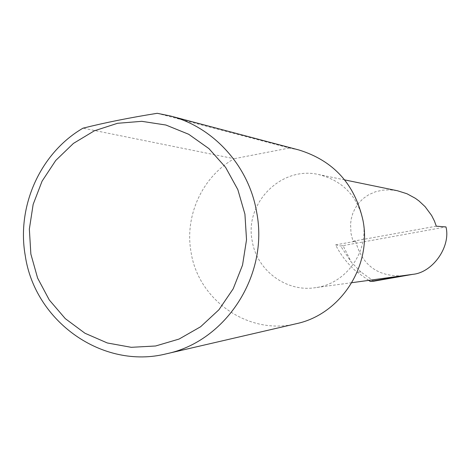 <?xml version="1.0" encoding="UTF-8"?>
<svg xmlns="http://www.w3.org/2000/svg" width="470" height="470" viewBox="0 0 470 470"><rect width="100%" height="100%" fill="white"/><g stroke="black" fill="none" stroke-linecap="round" stroke-linejoin="round"><path stroke-width="0.35" stroke-dasharray="2.35 1.76" d="M368.733 280.384L356.812 271.966C347.959 264.322 340.885 255.292 335.586 244.882L355.643 241.257L352.976 241.251L350.99 233.349L350.567 223.961L351.266 218.814L352.759 213.503L355.197 208.192L358.675 203.105L363.24 198.499L368.844 194.65L375.342 191.813L382.486 190.18L389.965 189.833L397.438 190.75M363.034 220.63C357.441 196.066 342.706 180.721 318.825 174.582C281.442 165.61 244.288 202.981 252.196 240.904C256.691 270.203 286.001 292.246 315.029 287.722C345.761 284.279 369.22 251.72 363.034 220.63M157.221 113.299L289.391 148.032L298.979 149.995M296.294 323.713C249.071 335.709 198.246 300.541 191.043 252.09C184.416 215.783 202.37 176.65 234.178 158.701L83.02 128.169M355.643 241.257C362.153 265.268 377.786 276.771 402.537 275.767M373.85 281.183L360.984 272.036L356.812 271.966M360.984 272.036L351.319 262.19L343.047 245.604L445.971 226.928M343.047 245.604L340.603 245.98L351.319 262.19M335.586 244.882L340.603 245.98M436.295 226.193L352.976 241.251M289.391 148.032L234.178 158.701M344.68 179.898L318.825 174.582M351.836 282.693L315.029 287.722"/><path stroke-width="0.7" d="M344.68 179.898L397.438 190.75L406.967 193.752L415.333 198.287L418.976 200.943L425.109 206.671L431.613 215.471L434.433 221.047L436.295 226.193L445.971 226.928C450.994 246.603 432.764 272.577 412.783 274.339L373.85 281.183L370.26 281.465L368.733 280.384M244.929 214.167L237.832 189.61L225.618 167.385L208.939 148.62L188.682 134.267L165.904 125.026L141.781 121.325L117.535 123.293L94.376 130.795L73.432 143.409L55.724 160.482L42.083 181.15L33.153 204.397L29.352 229.09L30.861 254.047L37.6 278.052L49.268 299.942L65.306 318.654L84.97 333.248L107.313 342.971L131.248 347.312L155.582 345.996L179.099 339.046L200.59 326.768L218.938 309.748L233.173 288.839L242.538 265.109L246.527 239.776L244.929 214.167M157.221 113.299L170.146 115.92C213.58 126.965 249.059 166.157 256.732 212.558C268.858 275.22 225.982 341.408 166.474 353.787C102.771 369.931 34.845 321.639 25.257 255.657C16.438 206.183 40.385 152.85 83.02 128.169C105.027 122.641 129.761 117.682 157.221 113.299M170.146 115.92L298.979 149.995C333.606 160.746 354.962 184.293 363.034 220.63C371.97 266.243 340.433 314.477 296.294 323.713L166.474 353.787M351.836 282.693L404.106 275.526L370.26 281.465M404.106 275.526L412.783 274.339"/></g></svg>
